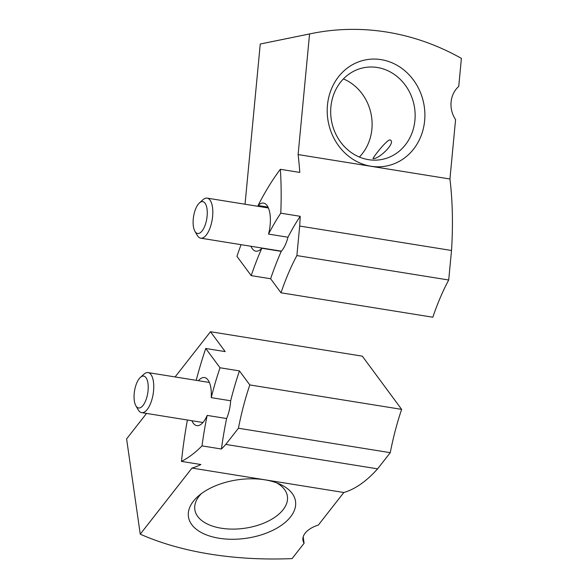 <?xml version="1.0" encoding="UTF-8"?>
<svg xmlns="http://www.w3.org/2000/svg" width="588" height="588" viewBox="0 0 588 588"><rect width="100%" height="100%" fill="white"/><g stroke="black" fill="none" stroke-linecap="round" stroke-linejoin="round"><path stroke-width="0.88" d="M239.441 370.903A181.163 75.132 99.1 0 0 230.672 400.773L211.239 397.642A181.163 75.132 99.1 0 1 220.008 367.772L239.441 370.903L249.812 384.934L401.633 409.366L362.318 356.159L210.489 331.728L225.182 351.609L205.749 348.478L220.008 367.772M207.174 415.407A181.163 75.132 99.1 0 0 202.007 445.888L221.441 449.011A181.163 75.132 99.1 0 1 226.608 418.538L207.174 415.407A24.336 10.092 99.1 0 1 196.782 425.624A24.336 10.092 99.1 0 1 191.923 420.729M196.201 380.34A225.785 93.632 99.1 0 1 205.749 348.478M202.007 445.888A202.801 84.099 99.1 0 1 181.471 461.404A225.785 93.632 99.1 0 1 187.388 420.001M181.471 461.404L200.905 464.527A202.801 84.099 99.1 0 1 191.997 468.07L343.826 492.501L318.336 525.062A24.336 13.296 171.8 0 0 302.916 540.144A24.336 13.296 171.8 0 0 304.099 543.246L292.082 558.6A256.875 140.348 171.8 0 1 140.253 534.169L191.997 468.07M198.369 380.686A24.336 10.092 99.1 0 1 204.521 377.57A24.336 10.092 99.1 0 1 210.938 388.455A24.336 10.092 99.1 0 1 211.239 397.642M219.118 538.248A54.081 29.547 171.8 0 0 285.966 521.718A54.081 29.547 171.8 0 0 279.829 484.145A54.081 29.547 171.8 0 0 198.678 495.772A54.081 29.547 171.8 0 0 193.401 501.219A54.081 29.547 171.8 0 0 219.118 538.248M140.253 534.169L126.604 438.891L146.537 413.43M175.099 376.945L210.489 331.728M230.672 400.773A24.336 10.092 99.1 0 1 226.608 418.538M249.812 384.934A148.72 61.674 99.1 0 0 238.434 428.24L225.77 444.418A202.801 84.099 99.1 0 1 221.441 449.011M238.434 428.24L390.263 452.672A148.72 61.674 99.1 0 1 401.633 409.366M390.263 452.672L377.599 468.849A202.801 84.099 99.1 0 1 343.826 492.501M303.18 536.844L304.099 543.246M225.77 444.418L377.599 468.849M201.405 493.597A46.761 25.549 171.8 0 0 199.104 496.206A46.761 25.549 171.8 0 0 194.826 509.598A46.761 25.549 171.8 0 0 244.74 528.252A46.761 25.549 171.8 0 0 287.4 496.331A46.761 25.549 171.8 0 0 276.595 482.829M135.843 405.713L138.202 409.829A20.279 8.408 -80.9 0 0 141.635 412.636A20.279 8.408 -80.9 0 0 153.159 393.953A20.279 8.408 -80.9 0 0 148.08 372.594A20.279 8.408 -80.9 0 0 143.942 374.189L140.407 377.356A16.133 6.688 -80.9 0 0 139.216 378.643A16.133 6.688 -80.9 0 0 135.843 405.713A16.133 6.688 -80.9 0 0 147.742 393.078A16.133 6.688 -80.9 0 0 140.407 377.356M389.44 139.944C384.295 142.428 371.961 159.069 373.057 158.628C379.025 159.311 396.599 142.149 390.087 139.937L389.44 139.944M300.203 216.31A181.163 75.132 99.1 0 0 287.98 237.229L268.54 234.097A181.163 75.132 99.1 0 1 280.77 213.179L300.203 216.31A202.801 84.099 99.1 0 1 299.682 226.057L296.881 255.574L448.71 280.006L451.51 250.488A202.801 84.099 99.1 0 0 449.938 179.002L298.109 154.571A202.801 84.099 99.1 0 1 299.777 172.424L280.344 169.293A202.801 84.099 99.1 0 1 280.77 213.179M261.807 248.246A181.163 75.132 99.1 0 0 251.194 275.625L270.627 278.749A181.163 75.132 99.1 0 1 281.24 251.37L261.807 248.246A24.336 10.092 99.1 0 1 257.426 251.113A24.336 10.092 99.1 0 1 255.839 251.157A24.336 10.092 99.1 0 1 250.973 246.262M268.032 207.116L258.081 205.513A225.785 93.632 99.1 0 1 280.344 169.293M251.194 275.625L236.942 256.331A225.785 93.632 99.1 0 1 241.065 244.667M370.991 166.242A54.081 48.62 78.5 0 0 420.663 93.058A54.081 48.62 78.5 0 0 336.512 79.512A54.081 48.62 78.5 0 0 370.991 166.242M449.938 179.002L455.582 119.577A24.336 21.881 78.5 0 1 458.736 86.399L461.396 58.381A256.875 230.937 78.5 0 0 311.361 33.575A256.875 230.937 78.5 0 0 309.567 33.95L298.109 154.571M245.042 204.227L260.256 44.026A256.875 230.937 -101.5 0 1 262.05 43.652L311.361 33.575M287.98 237.229A24.336 10.092 99.1 0 1 281.24 251.37M296.881 255.574A148.72 61.674 99.1 0 0 280.998 292.787L270.627 278.749M280.998 292.787L432.827 317.219A148.72 61.674 99.1 0 1 448.71 280.006M299.682 226.057L451.51 250.488M309.567 33.95L260.256 44.026M258.081 205.513A24.336 10.092 99.1 0 1 263.571 203.103A24.336 10.092 99.1 0 1 268.54 234.097M368.536 159.664A46.761 42.035 -101.5 0 1 330.904 106.818A46.761 42.035 -101.5 0 1 363.553 67.767A46.761 42.035 -101.5 0 1 414.099 105.164A46.761 42.035 -101.5 0 1 382.274 159.392A46.761 42.035 -101.5 0 1 368.536 159.664M343.421 78.91A46.761 42.035 -101.5 0 1 359.378 157.04M194.893 231.246L197.259 235.362A20.279 8.408 -80.9 0 0 200.692 238.169A20.279 8.408 -80.9 0 0 212.613 216.369A20.279 8.408 -80.9 0 0 207.13 198.127A20.279 8.408 -80.9 0 0 202.992 199.722L199.457 202.882A16.133 6.688 -80.9 0 0 193.584 216.487A16.133 6.688 -80.9 0 0 194.893 231.246A16.133 6.688 -80.9 0 0 201.985 231.077A16.133 6.688 -80.9 0 0 207.116 216.134A16.133 6.688 -80.9 0 0 199.457 202.882M209.379 382.457L148.08 372.594M202.934 422.507L141.635 412.636M268.437 207.99L207.13 198.127M281.424 251.164L200.692 238.169"/></g></svg>
